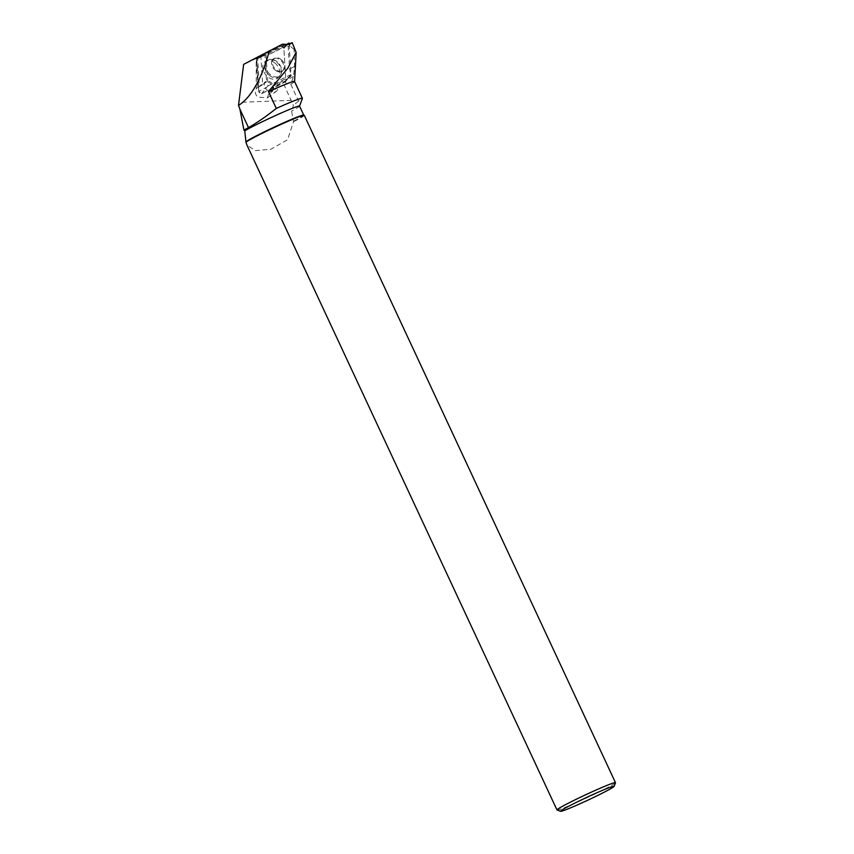 <?xml version="1.0" encoding="UTF-8"?>
<svg xmlns="http://www.w3.org/2000/svg" width="854" height="854" viewBox="0 0 854 854"><rect width="100%" height="100%" fill="white"/><g stroke="black" fill="none" stroke-linecap="round" stroke-linejoin="round"><path stroke-width="0.64" stroke-dasharray="4.27 3.2" d="M281.03 59.449A7.537 5.391 -126.6 0 1 283.005 70.604A7.537 5.391 -126.6 0 1 274.187 67.754A7.537 5.391 -126.6 0 1 274.027 58.499A7.537 5.391 -126.6 0 1 281.03 59.449M285.535 44.888L266.053 54.549L267.985 85.955L290.99 74.544L289.111 43.992M258.751 91.335L256.776 59.172A2.135 1.527 -126.6 0 1 257.428 57.837L280.998 46.159A2.135 1.527 -126.6 0 1 281.094 46.105A2.135 1.527 -126.6 0 1 282.877 46.575A2.135 1.527 -126.6 0 1 283.87 48.454L285.844 80.618A2.135 1.527 -126.6 0 1 285.578 81.642A2.135 1.527 -126.6 0 1 285.193 81.952L261.623 93.641A2.135 1.527 -126.6 0 1 259.808 93.267A2.135 1.527 -126.6 0 1 258.751 91.335L266.694 87.236L261.623 93.641M267.985 85.955L266.694 87.236M266.053 54.549L256.776 59.172M290.99 74.544L285.844 80.618C279.087 86.318 269.49 89.072 261.623 93.641L258.751 91.335L256.776 59.182C263.534 53.482 273.131 50.717 280.987 46.159L283.87 48.464L285.844 80.607M274.764 62.886A10.355 7.398 -126.6 0 1 277.892 77.874A10.355 7.398 -126.6 0 1 267.857 76.903A10.355 7.398 -126.6 0 1 265.583 61.285A10.355 7.398 -126.6 0 1 274.764 62.886M288.182 46.639L289.741 45.817L289.826 44.141L286.965 45.657L288.182 46.639L289.57 69.099L291.374 75.889L277.561 82.838L277.849 87.45A6.736 4.814 -126.6 0 1 276.301 91.335A6.736 4.814 -126.6 0 1 271.476 91.399A5.658 4.035 53.4 0 0 272.02 85.581A5.658 4.035 53.4 0 0 266.565 81.728L264.9 54.667L270.505 53.823L286.965 45.657M256.328 88.592L257.908 87.418A5.658 4.035 -126.6 0 1 258.207 87.151A5.658 4.035 -126.6 0 1 259.392 86.628L257.652 58.446L256.136 58.574L256.328 88.592C254.524 91.165 254.962 93.983 257.641 97.046L267.43 97.911L269.138 92.157L283.987 84.685L293.381 105.341L291.588 111.063L293.52 121.748L287.574 139.714L270.707 149.311L255.175 150.614L246.945 145.02M256.712 58.285L243.646 64.349M294.577 81.525L294.577 81.557A37.747 1.911 155 0 1 290.755 84.29L293.498 76.518L294.598 66.431L294.075 49.404L295.89 50.717M294.075 49.404L289.741 45.817M289.826 44.141L292.153 42.7M290.755 84.29L298.59 101.082A37.747 1.911 155 0 0 302.391 98.402M298.59 101.082L293.381 105.341M299.551 106.184L299.562 106.131A31.876 1.612 -25 0 1 299.551 106.184A31.876 1.612 -25 0 1 291.588 111.063M293.498 76.518L271.113 88.57L271.23 90.599L283.987 84.685M285.183 81.482L286.09 83.126M269.138 92.157L271.23 90.599M303.682 115.055A31.876 1.612 -25 0 1 303.757 115.109A31.876 1.612 -25 0 1 293.189 121.439M304.291 115.311A32.271 1.633 -25 0 1 293.52 121.748M557.054 810.008A32.271 1.633 155 0 0 586.922 797.785A32.271 1.633 155 0 0 615.488 782.766M257.908 87.418L256.136 58.574M272.362 90.737A5.658 4.035 53.4 0 0 270.878 82.368A5.658 4.035 53.4 0 0 265.626 81.653A5.658 4.035 53.4 0 0 267.11 90.022A5.658 4.035 53.4 0 0 272.362 90.737L271.476 91.399M277.561 82.838L271.113 88.57M266.565 81.728L262.637 84.653L260.929 56.994L257.652 58.446M259.392 86.628L262.637 84.653M285.994 80.511L287.382 78.835L273.622 85.763M260.929 56.994L264.9 54.667M291.374 75.889L287.382 78.835M282.428 44.184L256.168 58.136M281.094 46.105L284.596 44.782L280.998 46.159M257.428 57.837L264.719 55.072M283.87 48.454L288.278 43.394M285.193 81.952L290.264 75.547L285.578 81.642M269.576 75.536A10.152 7.248 53.4 0 0 279.407 76.497A10.152 7.248 53.4 0 0 278.778 64.349A10.152 7.248 53.4 0 0 267.345 60.239A10.152 7.248 53.4 0 0 269.576 75.536M270.44 74.714A9.725 6.949 -126.6 0 1 265.754 64.018A9.725 6.949 -126.6 0 1 273.056 59.556A9.725 6.949 -126.6 0 1 281.713 71.224A9.725 6.949 -126.6 0 1 270.44 74.714M275.298 70.177A7.537 5.391 53.4 0 0 282.3 71.138A7.537 5.391 53.4 0 0 280.315 59.972A7.537 5.391 53.4 0 0 273.312 59.022A7.537 5.391 53.4 0 0 275.298 70.177M291.289 100.345L238.949 102.373M269.149 93.897L277.849 87.45M288.076 44.483L270.505 53.823M294.598 66.431L289.57 69.099M274.027 58.499L272.362 59.449L273.056 59.556L267.345 60.239L265.583 61.285M283.005 70.604L281.617 71.917L281.713 71.224L279.407 76.497L277.892 77.874M267.58 97.794L276.301 91.335M258.207 87.151L265.626 81.653"/><path stroke-width="1.28" d="M289.111 43.992L289.058 43.148L285.535 44.888M289.058 43.148L288.278 43.394M246.945 145.02L245.963 142.266L244.756 130.822L243.924 130.107L239.921 109.184L238.512 105.405L243.646 64.349L282.428 44.184L288.076 44.483C292.847 42.22 293.434 42.102 289.826 44.141M292.249 42.807L296.114 52.382L287.798 68.213L268.466 91.634L276.301 108.426C265.957 116.603 256.691 122.987 248.493 127.588L243.924 130.107M269.223 50.76C264.537 70.327 253.627 96.235 238.512 105.405M294.577 81.557A37.747 1.911 155 0 0 294.566 81.504A37.747 1.911 155 0 0 268.466 91.634M244.756 130.822A31.876 1.612 -25 0 1 276.899 114.927A31.876 1.612 -25 0 1 299.551 106.099L302.391 98.402A37.747 1.911 155 0 0 302.391 98.295A37.747 1.911 155 0 0 276.301 108.426M246.208 141.679A31.876 1.612 -25 0 1 275.628 126.456A31.876 1.612 -25 0 1 303.682 115.055L304.216 115.247A32.271 1.633 -25 0 1 304.291 115.311L615.488 782.67A32.271 1.633 155 0 0 596.626 789.79A32.271 1.633 155 0 0 564.825 805.034A32.271 1.633 155 0 0 556.989 809.944A32.271 1.633 155 0 0 557.054 810.008L560.63 811.3A29.58 1.494 155 0 0 588 800.102A29.58 1.494 155 0 0 614.175 786.331A29.58 1.494 155 0 0 597.522 792.501A29.58 1.494 155 0 0 567.739 806.742A29.58 1.494 155 0 0 560.63 811.3M245.963 142.266A32.271 1.633 -25 0 1 253.627 137.675A32.271 1.633 -25 0 1 284.734 122.741A32.271 1.633 -25 0 1 304.216 115.247M614.175 786.331L615.488 782.766A32.271 1.633 155 0 0 615.488 782.67M239.921 109.184L248.493 127.588M302.391 98.295L294.566 81.504L296.167 52.382M303.736 115.076L299.551 106.099M246.934 145.031L556.989 809.944"/></g></svg>
